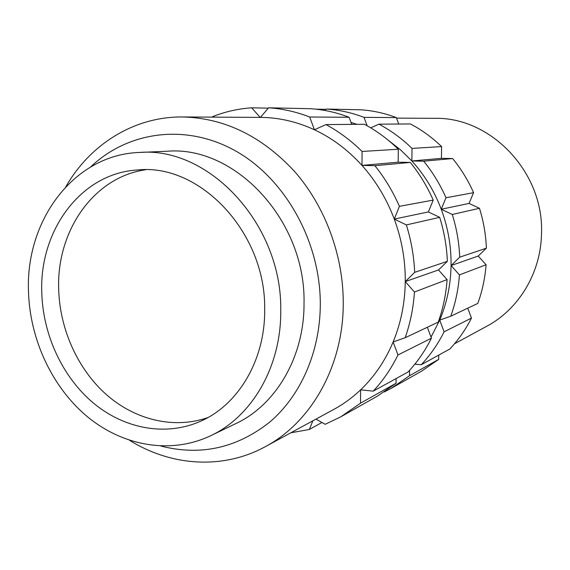 <?xml version="1.0" encoding="UTF-8"?>
<svg xmlns="http://www.w3.org/2000/svg" width="570" height="570" viewBox="0 0 570 570"><rect width="100%" height="100%" fill="white"/><g stroke="black" fill="none" stroke-linecap="round" stroke-linejoin="round"><path stroke-width="0.85" d="M454.475 343.81L486.98 326.126C518.771 309.189 540.823 272.923 541.5 233.885C544.314 172.667 491.091 116.893 434.732 118.325L396.513 118.118M65.856 186.711C90.124 144.374 133.971 116.565 182.421 116.964C224.409 117.933 261.822 136.13 294.661 171.556C325.228 206.468 343.375 255.403 343.261 303.311C343.354 365.969 311.199 422.363 265.328 446.659C222.827 469.929 171.043 466.175 129.632 440.353M265.328 446.659L333.863 409.388C343.489 404.151 352.403 397.639 360.611 389.844C374.397 376.67 385.242 360.703 393.136 341.95C400.917 323.112 404.964 302.998 405.263 281.601L414.454 292.004L447.094 279.585C446.039 294.384 443.089 308.562 438.259 322.107L405.177 337.725C410.279 323.183 413.371 307.935 414.454 292.004M160.904 446.046C200.512 456.171 236.856 448.141 269.931 421.95C300.696 395.644 320.091 351.84 320.304 304.601C320.54 241.694 285.278 178.816 235.624 150.965C185.884 123.035 128.001 131.285 90.715 166.896M280.746 310.999C281.202 366.667 252.004 416.442 210.772 435.68C171.107 454.554 123.633 446.267 88.001 417.212C52.419 387.921 29.897 339.855 28.5 291.633C25.436 220.312 74.014 154.513 139.55 152.447C209.397 146.483 282.535 224.936 280.746 310.999M139.55 152.447L167.366 151.228C235.31 145.493 305.94 220.754 304.031 303.411C304.352 356.891 275.951 404.878 235.852 423.596L210.772 435.68M207.886 417.575C173.886 429.431 135.19 419.955 106.383 394.618C77.641 369.089 59.722 329.125 58.681 289.118C56.537 231.085 93.53 177.156 145.578 169.76M41.781 292.652C39.237 230.316 81.09 173.073 137.655 169.967C200.099 163.127 266.19 232.881 264.68 309.767C265.192 359.898 238.438 404.693 200.818 421.145C165.963 436.727 124.623 428.946 93.558 403.19C62.55 377.233 42.942 334.989 41.781 292.652M459.434 274.89C458.387 289.261 455.501 303.026 450.77 316.193L477.81 303.425C482.298 291.085 485.056 278.196 486.082 264.751L459.434 274.89L451.062 265.556C450.706 284.85 446.923 303.026 439.719 320.098L431.027 337.105M391.319 388.27L421.415 371.255L438.686 359.385L409.531 375.723L391.319 388.27L384.287 391.946M444.094 331.818C437.924 344.123 430.314 355.096 421.244 364.729L449.801 349.018C458.394 339.941 465.612 329.631 471.468 318.081L444.094 331.818L439.719 320.098L450.77 316.193M452.281 214.477C456.648 228.42 459.121 242.649 459.712 257.17L486.381 248.178C485.854 234.612 483.552 221.31 479.463 208.292L452.281 214.477L441.244 209.247C448.02 227.48 451.298 246.254 451.062 265.556L459.712 257.17M423.695 161.196C432.687 172.254 440.118 184.438 445.997 197.754L473.577 192.681C468.063 180.241 461.073 168.863 452.616 158.538L423.695 161.196L411.868 160.975C424.557 174.969 434.347 191.064 441.244 209.247L445.997 197.754M378.964 124.175C390.913 130.53 401.928 138.603 412.003 148.4L441.6 146.583C432.11 137.434 421.722 129.889 410.436 123.947L378.964 124.175L370.685 127.837M326.175 109.041C338.979 109.853 351.597 112.632 364.023 117.363L396.307 117.577C384.565 113.145 372.616 110.544 360.475 109.782L326.175 109.041L324.886 110.466M315.652 109.148L325.883 109.362M438.686 359.385L438.743 355.103M471.468 318.081L467.749 308.178M486.082 264.751L478.202 256.058L486.381 248.178M479.463 208.292L469.06 203.426L473.577 192.681M452.616 158.538L441.444 158.339L441.6 146.583M398.729 124.032L396.307 117.577M409.531 375.723L409.588 370.329M414.875 364.144L421.244 364.729M388.512 140.434L400.682 149.974L411.868 160.975L412.003 148.4M351.02 122.436L357.005 124.338M367.166 125.792L364.023 117.363M290.842 432.787L309.346 429.481L321.929 422.484M340.81 416.812L377.426 396.122L396.057 383.268L360.532 403.168L340.81 416.812L325.178 424.315L315.965 419.128M408.049 371.989L373.229 391.148C383.047 380.596 391.291 368.541 397.967 354.975L431.426 338.181C425.12 350.828 417.326 362.1 408.049 371.989M447.357 261.331L414.675 272.346C413.963 256.229 411.191 240.419 406.353 224.922L439.684 217.341C444.18 231.712 446.738 246.375 447.357 261.331L438.494 269.959L447.094 279.585M433.221 200.106L399.413 206.333C392.922 191.527 384.75 177.975 374.882 165.685L410.3 162.429C419.534 173.822 427.172 186.383 433.221 200.106L428.355 211.94L439.684 217.341M398.302 149.24L362.071 151.463C351.035 140.576 339.007 131.606 325.976 124.566L364.415 124.281C376.663 130.822 387.956 139.144 398.302 149.24L398.174 162.194L410.3 162.429M349.089 117.27L309.695 117.014C296.172 111.77 282.478 108.699 268.598 107.801L310.344 108.699C323.447 109.54 336.364 112.397 349.089 117.27L351.74 124.374M268.285 108.158L251.698 107.816C238.025 108.749 224.936 111.72 212.432 116.736L212.289 117.128M396.1 378.566L396.057 383.268M427.357 327.251L431.426 338.181M312.844 420.824L309.346 429.481M373.229 391.148L360.611 389.844L360.532 403.168M405.177 337.725L393.136 341.95L397.967 354.975M414.675 272.346L405.263 281.601C405.427 260.184 401.764 239.343 394.269 219.072L406.353 224.922M399.413 206.333L394.269 219.072C386.652 198.859 375.894 180.975 361.986 165.414L374.882 165.685M362.071 151.463L361.986 165.414C348.006 149.974 332.153 138.09 314.426 129.775L325.976 124.566M309.695 117.014L314.426 129.775C296.785 121.638 278.787 117.505 260.44 117.384L268.598 107.801M251.698 107.816L260.155 117.384M398.174 162.194L361.986 165.414M428.355 211.94L394.269 219.072M438.494 269.959L405.263 281.601M441.444 158.339L411.868 160.975M469.06 203.426L441.244 209.247M478.202 256.058L451.062 265.556M182.421 116.964L260.44 117.384"/></g></svg>
